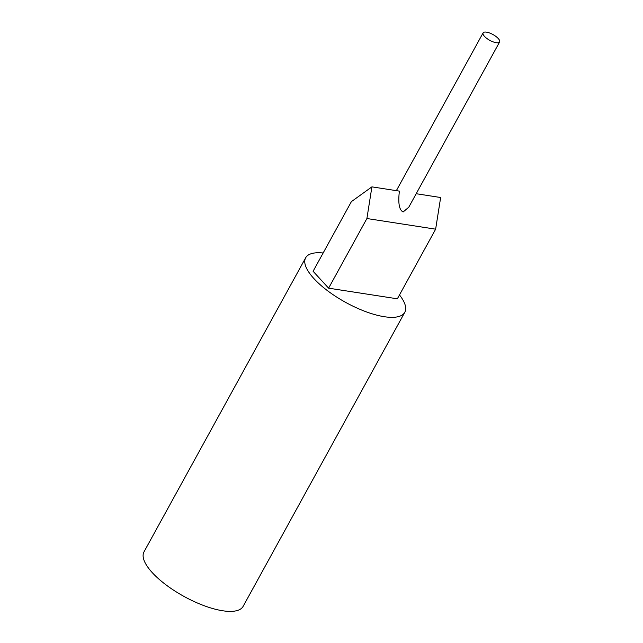 <?xml version="1.0" encoding="UTF-8"?>
<svg xmlns="http://www.w3.org/2000/svg" width="643" height="643" viewBox="0 0 643 643"><rect width="100%" height="100%" fill="white"/><g stroke="black" fill="none" stroke-linecap="round" stroke-linejoin="round"><path stroke-width="0.96" d="M496.203 42.703A9.428 3.303 -151.2 0 1 486.791 38.411A9.428 3.303 -151.2 0 1 483.094 32.889A9.428 3.303 -151.2 0 1 486.502 32.15A9.428 3.303 -151.2 0 1 495.914 36.442A9.428 3.303 -151.2 0 1 499.619 41.972A9.428 3.303 -151.2 0 1 496.203 42.703M499.619 41.972L408.787 207.183L403.145 211.973C399.199 210.076 397.953 203.124 399.399 191.124L371.903 186.864L351.383 201.637L313.093 271.274L328.613 288.168L397.358 298.81L435.641 229.173L440.648 197.514L416.19 193.72M399.48 294.952A56.56 19.812 -151.2 0 1 404.793 312.297L243.142 606.333A56.56 19.812 -151.2 0 1 222.671 610.762A56.56 19.812 -151.2 0 1 166.199 585.001A56.56 19.812 -151.2 0 1 144.008 551.839L305.658 257.795A56.56 19.812 -151.2 0 1 323.148 252.988M404.793 312.297A56.56 19.812 -151.2 0 1 384.321 316.718A56.56 19.812 -151.2 0 1 327.85 290.957A56.56 19.812 -151.2 0 1 305.658 257.795M328.613 288.168L366.904 218.524L371.903 186.864M366.904 218.524L435.641 229.173M483.094 32.889L396.361 190.649"/></g></svg>
